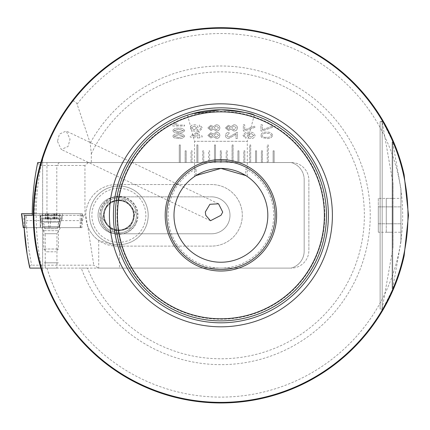 <?xml version="1.0" encoding="UTF-8"?>
<svg xmlns="http://www.w3.org/2000/svg" width="430" height="430" viewBox="0 0 430 430"><rect width="100%" height="100%" fill="white"/><g stroke="black" fill="none" stroke-linecap="round" stroke-linejoin="round"><path stroke-width="0.32" stroke-dasharray="2.15 1.61" d="M107.715 224.825A14.658 14.658 0 0 1 105.06 210.41L107.892 202.433L124.544 199.369L135.52 212.259L132.687 220.23A14.658 14.658 0 0 1 107.715 224.825L102.222 218.386L107.892 202.433L124.544 199.369L135.52 212.259L132.687 220.23A14.658 14.658 0 0 1 113.961 229.136A14.658 14.658 0 0 1 116.218 200.901A14.658 14.658 0 0 1 132.687 220.23L129.849 228.206L113.203 231.27L102.222 218.386L105.06 210.41A14.658 14.658 0 0 1 123.786 201.509A14.658 14.658 0 0 1 132.687 220.23L129.849 228.206L113.203 231.27L107.715 224.825M135.45 221.213A17.592 17.592 0 0 1 112.977 231.899A17.592 17.592 0 0 1 102.297 209.426A17.592 17.592 0 0 0 112.977 231.899A17.592 17.592 0 0 0 135.45 221.213A17.592 17.592 0 0 1 112.977 231.899A17.592 17.592 0 0 1 102.297 209.426A17.592 17.592 0 0 1 124.764 198.746A17.592 17.592 0 0 1 135.45 221.213A17.592 17.592 0 0 1 112.977 231.899A17.592 17.592 0 0 1 102.297 209.426A17.592 17.592 0 0 1 124.764 198.746A17.592 17.592 0 0 1 135.45 221.213A17.592 17.592 0 0 1 112.977 231.899A17.592 17.592 0 0 1 102.297 209.426A17.592 17.592 0 0 1 124.764 198.746A17.592 17.592 0 0 1 135.45 221.213A17.592 17.592 0 0 0 124.764 198.746A17.592 17.592 0 0 0 102.297 209.426A17.592 17.592 0 0 1 124.764 198.746A17.592 17.592 0 0 1 135.45 221.213A17.592 17.592 0 0 0 124.764 198.746A17.592 17.592 0 0 0 102.297 209.426M146.501 225.143A29.321 29.321 0 0 0 128.694 187.695A29.321 29.321 0 0 0 91.246 205.497A29.321 29.321 0 0 1 128.694 187.695A29.321 29.321 0 0 1 146.501 225.143A29.321 29.321 0 0 1 109.048 242.95A29.321 29.321 0 0 1 91.246 205.497A29.321 29.321 0 0 0 109.048 242.95A29.321 29.321 0 0 0 146.501 225.143A29.321 29.321 0 0 1 109.048 242.95A29.321 29.321 0 0 1 91.246 205.497M104.366 210.162A15.394 15.394 0 0 1 124.028 200.815A15.394 15.394 0 0 1 133.375 220.477A15.394 15.394 0 0 1 113.713 229.824A15.394 15.394 0 0 1 104.366 210.162A15.394 15.394 0 0 1 124.028 200.815A15.394 15.394 0 0 1 133.375 220.477A15.394 15.394 0 0 1 113.713 229.824A15.394 15.394 0 0 1 104.366 210.162M104.786 210.313A14.953 14.953 0 0 1 123.883 201.229A14.953 14.953 0 0 1 132.961 220.332A14.953 14.953 0 0 1 113.864 229.41A14.953 14.953 0 0 1 104.786 210.313M69.977 103.823C72.541 100.056 74.911 100.158 77.088 104.135L90.209 143.099L91.31 153.795L91.31 162.545L40.834 162.545C47.106 141.26 56.819 121.685 69.977 103.823A187.652 187.652 0 0 1 404.141 174.838M91.31 153.795A143.459 143.459 0 0 1 364.366 215.322A143.459 143.459 0 0 1 87.51 268.1L291.277 268.1A17.592 17.592 0 0 0 308.869 250.507A17.592 17.592 0 0 1 291.277 268.1L40.834 268.1A187.652 187.652 0 0 1 40.834 162.545L291.277 162.545L273.114 162.545L273.114 150.817L274.141 150.817L274.141 162.545L274.141 150.817L273.114 150.817L273.114 162.545L267.25 162.545L267.25 144.953L268.277 144.953L268.277 162.545L268.277 144.953L267.25 144.953L267.25 162.545L261.386 162.545L261.386 150.817L262.413 150.817L262.413 162.545L262.413 150.817L261.386 150.817L261.386 162.545L255.522 162.545L255.522 150.817L256.549 150.817L256.549 162.545L256.549 150.817L255.522 150.817L255.522 162.545L249.658 162.545L249.658 144.953L250.685 144.953L250.685 162.545L250.685 144.953L249.658 144.953L249.658 162.545L243.794 162.545L243.794 150.817L244.821 150.817L244.821 162.545L244.821 150.817L243.794 150.817L243.794 162.545L237.93 162.545L237.93 150.817L238.956 150.817L238.956 162.545L238.956 150.817L237.93 150.817L237.93 162.545L232.066 162.545L232.066 144.953L233.092 144.953L233.092 162.545L233.092 144.953L232.066 144.953L232.066 162.545L226.201 162.545L226.201 150.817L227.228 150.817L227.228 162.545L227.228 150.817L226.201 150.817L226.201 162.545L220.337 162.545L220.337 150.817L221.364 150.817L221.364 162.545L221.364 150.817L220.337 150.817L220.337 162.545L214.473 162.545L214.473 144.953L215.5 144.953L215.5 162.545L215.5 144.953L214.473 144.953L214.473 162.545L208.609 162.545L208.609 150.817L209.636 150.817L209.636 162.545L209.636 150.817L208.609 150.817L208.609 162.545L202.745 162.545L202.745 150.817L203.772 150.817L203.772 162.545L203.772 150.817L202.745 150.817L202.745 162.545L196.881 162.545L196.881 144.953L197.907 144.953L197.907 162.545L197.907 144.953L196.881 144.953L196.881 162.545L191.017 162.545L191.017 150.817L192.043 150.817L192.043 162.545L192.043 150.817L191.017 150.817L191.017 162.545L179.288 162.545L179.288 144.953L180.315 144.953L180.315 162.545L180.315 144.953L179.288 144.953L179.288 162.545L91.31 162.545M324.704 215.322A103.797 103.797 0 0 0 220.907 111.526A103.797 103.797 0 0 0 117.116 215.322A103.797 103.797 0 0 0 220.907 319.114A103.797 103.797 0 0 0 324.704 215.322M87.51 268.1L81.222 268.1A149.323 149.323 0 0 0 370.23 215.322A149.323 149.323 0 0 0 90.209 143.099M133.531 215.322A14.658 14.658 0 0 1 118.873 229.98A14.658 14.658 0 0 1 104.21 215.322A14.658 14.658 0 0 1 118.873 200.659A14.658 14.658 0 0 1 133.531 215.322A14.658 14.658 0 0 1 118.873 229.98A14.658 14.658 0 0 1 104.21 215.322A14.658 14.658 0 0 1 118.873 200.659A14.658 14.658 0 0 1 133.531 215.322A14.658 14.658 0 0 1 118.873 229.98A14.658 14.658 0 0 1 104.21 215.322A14.658 14.658 0 0 1 118.873 200.659A14.658 14.658 0 0 1 133.531 215.322A14.658 14.658 0 0 1 118.873 229.98A14.658 14.658 0 0 1 104.21 215.322A14.658 14.658 0 0 1 118.873 200.659A14.658 14.658 0 0 1 133.531 215.322M136.466 215.322A17.592 17.592 0 0 1 118.873 232.915A17.592 17.592 0 0 1 101.281 215.322A17.592 17.592 0 0 1 118.873 197.73A17.592 17.592 0 0 1 136.466 215.322A17.592 17.592 0 0 1 118.873 232.915A17.592 17.592 0 0 1 101.281 215.322A17.592 17.592 0 0 1 118.873 197.73A17.592 17.592 0 0 1 136.466 215.322M99.814 215.322A19.06 19.06 0 0 0 118.873 234.377A19.06 19.06 0 0 0 137.933 215.322A19.06 19.06 0 0 0 118.873 196.263A19.06 19.06 0 0 0 99.814 215.322M57.464 141.357L61.275 149.473L68.064 146.458L70.036 139.164L66.225 131.048L59.437 134.063L57.464 141.357M400.937 188.872L400.937 241.767L400.937 188.872L392.724 142.314L392.724 288.331L392.724 142.314L392.138 142.314L392.138 288.331L392.138 142.314M400.937 241.767L392.724 288.331L392.138 288.331M392.977 183.067L392.977 247.572L392.977 183.067L382.168 121.787L382.168 308.853L382.168 121.787L380.12 121.787L380.12 308.853L380.12 121.787M392.977 247.572L382.168 308.853L380.12 308.853M392.138 288.621L392.138 142.018L392.138 288.621L392.724 288.621L392.724 142.018L392.724 288.621M392.138 142.018L392.724 142.018M380.12 309.148L380.12 121.496L380.12 309.148L382.168 309.148L382.168 121.496L382.168 309.148M380.12 121.496L382.168 121.496M115.353 215.322A105.554 105.554 0 0 1 220.907 109.768A105.554 105.554 0 0 1 326.461 215.322A105.554 105.554 0 0 1 220.907 320.877A105.554 105.554 0 0 1 115.353 215.322M191.99 113.805L192.801 113.579M195.854 175.66L196.026 168.775L196.026 175.548A46.913 46.913 0 0 0 220.907 262.236A46.913 46.913 0 0 0 267.82 215.322A46.913 46.913 0 0 0 220.907 168.409A46.913 46.913 0 0 0 173.994 215.322A46.913 46.913 0 0 0 220.907 262.236A46.913 46.913 0 0 0 245.809 175.564L247.298 176.536L247.298 141.309L194.521 141.309L247.298 141.309L254.297 115.186C252.636 113.402 241.504 111.596 220.907 109.768L189.979 114.401M196.026 168.775A52.777 52.777 0 0 0 220.907 268.1A52.777 52.777 0 0 0 245.788 168.775L245.788 175.548A46.913 46.913 0 0 1 220.907 262.236A46.913 46.913 0 0 1 196.01 175.564M196.01 168.786A52.777 52.777 0 0 0 220.907 268.1A52.777 52.777 0 0 0 245.809 168.786L245.809 175.564M166.663 215.322A54.245 54.245 0 0 0 220.907 269.562A54.245 54.245 0 0 0 275.152 215.322A54.245 54.245 0 0 0 220.907 161.078A54.245 54.245 0 0 0 166.663 215.322M187.518 115.186L194.521 141.309L194.521 176.536M382.168 120.518A187.066 187.066 0 0 0 33.841 215.322C33.862 195.972 36.797 177.079 42.64 158.632C36.797 177.079 33.862 195.972 33.841 215.322A187.066 187.066 0 0 0 382.168 310.121L392.724 289.293C402.829 265.67 407.914 241.015 407.973 215.322C407.914 189.63 402.829 164.97 392.724 141.352L382.168 120.518L382.168 310.121M77.088 104.135A181.788 181.788 0 0 1 402.695 215.322A181.788 181.788 0 0 1 46.951 268.1L81.222 268.1M308.869 180.138L308.869 250.507L308.869 180.138A17.592 17.592 0 0 0 291.277 162.545A17.592 17.592 0 0 1 308.869 180.138M186.179 150.817L186.179 162.545L186.179 150.817L185.153 150.817L186.179 150.817M185.153 162.545L185.153 150.817L185.153 162.545M184.701 130.553C183.395 128.613 181.39 127.855 178.692 128.274C175.977 127.866 173.973 128.629 172.672 130.564L173.908 132.144L178.692 132.843C181.401 133.246 183.406 132.483 184.701 130.553C183.395 128.613 181.39 127.855 178.692 128.274C175.977 127.866 173.973 128.629 172.672 130.564L173.908 132.144L178.692 132.843C181.401 133.246 183.406 132.483 184.701 130.553M202.293 127.608L199.402 124.92L199.246 126.141L201.079 127.715C200.332 129.403 198.913 130.139 196.827 129.914L198.031 127.651C197.612 125.673 196.333 124.711 194.204 124.77C191.995 124.711 190.678 125.705 190.264 127.764C191.113 130.285 193.011 131.37 195.946 131.016C199.165 131.435 201.283 130.301 202.293 127.608L199.402 124.92L199.246 126.141L201.079 127.715C200.332 129.403 198.913 130.139 196.827 129.914L198.031 127.651C197.612 125.673 196.333 124.711 194.204 124.77C191.995 124.711 190.678 125.705 190.264 127.764C191.113 130.285 193.011 131.37 195.946 131.016C199.165 131.435 201.283 130.301 202.293 127.608M216.29 124.77L213.301 126.651L210.888 125.227L207.857 127.882L210.936 130.559L213.301 129.145L216.328 131.016C218.429 130.967 219.612 129.924 219.886 127.898C219.612 125.85 218.413 124.807 216.29 124.77L213.301 126.651L210.888 125.227L207.857 127.882L210.936 130.559L213.301 129.145L216.328 131.016C218.429 130.967 219.612 129.924 219.886 127.898C219.612 125.85 218.413 124.807 216.29 124.77M233.882 124.77L230.894 126.651L228.48 125.227L225.449 127.882L228.524 130.559L230.894 129.145L233.92 131.016C236.022 130.967 237.204 129.924 237.478 127.898C237.204 125.85 236.005 124.807 233.882 124.77L230.894 126.651L228.48 125.227L225.449 127.882L228.524 130.559L230.894 129.145L233.92 131.016C236.022 130.967 237.204 129.924 237.478 127.898C237.204 125.85 236.005 124.807 233.882 124.77M244.713 129.795L244.713 124.77L243.342 124.77L243.342 131.016L244.466 131.016L254.92 127.361L254.92 126.141L244.713 129.795L244.713 124.77L243.342 124.77L243.342 131.016L244.466 131.016L254.92 127.361L254.92 126.141L244.713 129.795M262.305 129.795L262.305 124.77L260.935 124.77L260.935 131.016L262.058 131.016L272.512 127.361L272.512 126.141L262.305 129.795L262.305 124.77L260.935 124.77L260.935 131.016L262.058 131.016L272.512 127.361L272.512 126.141L262.305 129.795M272.663 135.348C271.679 132.854 269.675 131.816 266.654 132.236C263.617 131.833 261.612 132.875 260.628 135.364L261.87 137.525L266.654 138.476C269.685 138.874 271.69 137.831 272.663 135.348C271.679 132.854 269.675 131.816 266.654 132.236C263.617 131.833 261.612 132.875 260.628 135.364L261.87 137.525L266.654 138.476C269.685 138.874 271.69 137.831 272.663 135.348M243.041 135.627L245.933 138.326L246.084 137.106L244.81 136.611L244.256 135.482L245.541 133.832L248.809 133.289L247.304 135.622C247.734 137.568 248.997 138.519 251.093 138.476C253.297 138.53 254.625 137.541 255.071 135.52C254.232 132.972 252.329 131.876 249.357 132.236C246.148 131.811 244.041 132.945 243.041 135.627L245.933 138.326L246.084 137.106L244.81 136.611L244.256 135.482L245.541 133.832L248.809 133.289L247.304 135.622C247.734 137.568 248.997 138.519 251.093 138.476C253.297 138.53 254.625 137.541 255.071 135.52C254.232 132.972 252.329 131.876 249.357 132.236C246.148 131.811 244.041 132.945 243.041 135.627M235.957 133.907L235.957 138.476L237.328 138.476L237.328 132.236L228.712 137.261L226.664 135.466L229.104 133.606L228.948 132.386C226.846 132.462 225.68 133.504 225.449 135.509C225.648 137.423 226.744 138.412 228.733 138.476L233.678 135.719L235.957 133.907L235.957 138.476L237.328 138.476L237.328 132.236L228.712 137.261L226.664 135.466L229.104 133.606L228.948 132.386C226.846 132.462 225.68 133.504 225.449 135.509C225.648 137.423 226.744 138.412 228.733 138.476L233.678 135.719L235.957 133.907M216.29 132.236L213.301 134.117L210.888 132.693L207.857 135.343L210.936 138.019L213.301 136.611L216.328 138.476C218.429 138.428 219.612 137.39 219.886 135.364C219.612 133.316 218.413 132.273 216.29 132.236L213.301 134.117L210.888 132.693L207.857 135.343L210.936 138.019L213.301 136.611L216.328 138.476C218.429 138.428 219.612 137.39 219.886 135.364C219.612 133.316 218.413 132.273 216.29 132.236M202.143 137.106L202.143 135.891L199.246 135.891L199.246 131.779L197.875 131.779L190.264 135.961L190.264 137.106L197.875 137.106L197.875 138.476L199.246 138.476L199.246 137.106L202.143 137.106L202.143 135.891L199.246 135.891L199.246 131.779L197.875 131.779L190.264 135.961L190.264 137.106L197.875 137.106L197.875 138.476L199.246 138.476L199.246 137.106L202.143 137.106M184.701 136.192C183.395 134.246 181.39 133.488 178.692 133.907C175.977 133.504 173.973 134.268 172.672 136.197L173.908 137.777L178.692 138.476C181.401 138.885 183.406 138.121 184.701 136.192C183.395 134.246 181.39 133.488 178.692 133.907C175.977 133.504 173.973 134.268 172.672 136.197L173.908 137.777L178.692 138.476C181.401 138.885 183.406 138.121 184.701 136.192M172.672 125.99L184.551 125.99L184.551 125.076L175.257 125.076L177.085 123.249L175.714 123.249L172.672 125.399L172.672 125.99L184.551 125.99L184.551 125.076L175.257 125.076L177.085 123.249L175.714 123.249L172.672 125.399L172.672 125.99M33.841 215.322C33.862 234.667 36.797 253.566 42.64 272.007C36.797 253.566 33.862 234.667 33.841 215.322M382.168 119.368L382.168 311.277M392.724 141.352L392.724 289.293L392.724 141.352M42.64 158.632L42.64 272.007L42.64 158.632M378.314 198.391L378.314 232.248L378.314 206.857L392.977 206.857L392.977 223.783L392.977 206.857L378.314 206.857L378.314 198.391L392.977 198.391M392.977 232.248L392.977 223.783L392.977 232.248L378.314 232.248M386.274 232.248L386.274 198.391L386.274 223.783L400.937 223.783L400.937 206.857L400.937 223.783L386.274 223.783L386.274 232.248L400.937 232.248M400.937 198.391L400.937 206.857L400.937 198.391L386.274 198.391M386.274 206.857L400.937 206.857L386.274 206.857M378.314 223.783L392.977 223.783L378.314 223.783M46.951 268.1L40.834 268.1A187.652 187.652 0 0 0 404.141 255.807A187.652 187.652 0 0 1 40.834 268.1L291.088 268.1A17.592 17.592 0 0 0 304.177 251.093A17.592 17.592 0 0 1 291.088 268.1L98.529 268.1L93.788 265.186L31.61 265.186L29.799 266.062L29.557 267.03M266.648 137.261C264.407 137.638 262.811 136.987 261.849 135.316C262.859 133.714 264.461 133.096 266.648 133.451C268.879 133.08 270.475 133.725 271.443 135.385C270.443 136.998 268.841 137.621 266.648 137.261C264.407 137.638 262.811 136.987 261.849 135.316C262.859 133.714 264.461 133.096 266.648 133.451C268.879 133.08 270.475 133.725 271.443 135.385C270.443 136.998 268.841 137.621 266.648 137.261M251.136 137.261L248.524 135.375L251.045 133.451L253.85 135.455L251.136 137.261L248.524 135.375L251.045 133.451L253.85 135.455L251.136 137.261M233.925 129.795L231.539 127.871L233.877 125.99L236.263 127.898L233.925 129.795L231.539 127.871L233.877 125.99L236.263 127.898L233.925 129.795M228.524 129.339L226.664 127.887L228.443 126.447L230.319 127.898L228.524 129.339L226.664 127.887L228.443 126.447L230.319 127.898L228.524 129.339M216.333 137.261L213.947 135.332L216.285 133.451L218.671 135.364L216.333 137.261L213.947 135.332L216.285 133.451L218.671 135.364L216.333 137.261M210.931 136.804L209.071 135.348L210.85 133.907L212.726 135.364L210.931 136.804L209.071 135.348L210.85 133.907L212.726 135.364L210.931 136.804M216.333 129.795L213.947 127.871L216.285 125.99L218.671 127.898L216.333 129.795L213.947 127.871L216.285 125.99L218.671 127.898L216.333 129.795M210.931 129.339L209.071 127.887L210.85 126.447L212.726 127.898L210.931 129.339L209.071 127.887L210.85 126.447L212.726 127.898L210.931 129.339M197.875 132.977L197.875 135.891L192.575 135.891L197.875 132.977L197.875 135.891L192.575 135.891L197.875 132.977M194.296 125.99L196.811 127.92L194.177 129.795L191.479 127.946L194.296 125.99L196.811 127.92L194.177 129.795L191.479 127.946L194.296 125.99M178.686 137.562L173.887 136.165L178.686 134.821L183.486 136.213L178.686 137.562L173.887 136.165L178.686 134.821L183.486 136.213L178.686 137.562M178.686 131.929L173.887 130.526L178.686 129.188L183.486 130.575L178.686 131.929L173.887 130.526L178.686 129.188L183.486 130.575L178.686 131.929M55.051 213.678L45.032 213.678L55.051 213.678M55.051 219.015L45.032 219.015L55.051 219.015M44.07 213.678L58.716 213.678L44.07 213.678M41.774 215.613L61.21 215.613L41.774 215.613M41.774 218.08L61.21 218.08L41.774 218.08M56.782 228.679L44.919 228.679L56.782 228.679M44.344 230.684L58.421 230.684L44.344 230.684M44.344 249.013L58.421 249.013L44.344 249.013M46.908 251.797L55.637 251.797L46.908 251.797M32.261 213.678L82.485 213.678L21.5 213.678L82.485 213.678L21.5 213.678L82.485 213.678L21.505 213.678L23.215 227.637L80.77 227.637L24.128 227.637L26.563 227.637L28.52 247.309L31.61 265.186M46.15 218.956L62.135 218.956L46.15 218.956M47.413 227.637L59.351 227.637L47.413 227.637M56.26 213.678L39.866 213.678L62.414 213.678L56.26 213.678L56.255 219.015M116.525 196.849A18.474 18.474 0 0 0 98.056 215.322A18.474 18.474 0 0 0 116.525 233.791L211.522 233.791A18.474 18.474 0 0 0 229.996 215.322A18.474 18.474 0 0 0 211.522 196.849A18.474 18.474 0 0 1 229.996 215.322A18.474 18.474 0 0 1 211.522 233.791L116.525 233.791A18.474 18.474 0 0 1 98.056 215.322A18.474 18.474 0 0 1 116.525 196.849L211.522 196.849L116.525 196.849M41.726 227.637L60.474 227.637L41.726 227.637M56.959 268.1L45.231 268.1L56.959 268.1L56.959 262.821L45.231 262.821L56.959 262.821L45.236 262.816L45.231 233.726L56.959 233.726L60.474 227.637M58.416 262.816L43.763 262.821L58.416 262.816M88.44 162.545L46.967 162.545L46.967 215.322L84.941 215.322L84.941 165.475L88.44 162.545L291.088 162.545L41.737 162.545A253.388 253.388 0 0 0 41.737 268.1M46.967 162.545L37.765 162.545M40.834 162.545L41.737 162.545M84.941 165.475L56.803 165.475L56.803 215.322M87.666 226.046L85.742 215.322A30.788 30.788 0 0 1 116.525 184.534A30.788 30.788 0 0 0 85.742 215.322A30.788 30.788 0 0 0 116.525 246.105L98.739 240.451C93.606 236.753 89.918 231.953 87.666 226.046L93.788 265.186M116.525 184.534L211.522 184.534L116.525 184.534M29.874 268.1L98.529 268.1M59.265 162.545L56.803 165.475L39.791 165.475A254.705 254.705 0 0 0 34.862 215.322L32.255 215.322M46.967 215.322L34.862 215.322M40.248 215.322L26.096 215.322L26.633 220.601L40.759 220.601L40.759 227.637L40.248 227.637L40.237 215.322L84.941 215.322M26.096 215.322L24.72 215.322M83.619 215.322L82.517 220.601L81.974 227.637L26.563 227.637M211.522 246.105L116.525 246.105L211.522 246.105A30.788 30.788 0 0 0 242.31 215.322A30.788 30.788 0 0 0 211.522 184.534A30.788 30.788 0 0 1 242.31 215.322A30.788 30.788 0 0 1 211.522 246.105M45.231 268.1L45.236 262.816L56.948 262.816L56.959 233.726L45.231 233.726L41.715 227.637M82.517 220.601L59.496 220.601L59.496 227.637L81.974 227.637M40.759 227.637L24.994 227.637M40.248 227.637L58.991 227.637L58.991 215.322M59.496 227.637L58.991 227.637M59.431 215.322L59.496 220.601M40.759 220.601L40.694 215.322M26.633 227.637L26.633 220.601M37.657 162.862L39.791 165.475M304.177 251.093L304.177 179.552L304.177 251.093M304.177 179.552A17.592 17.592 0 0 0 291.088 162.545A17.592 17.592 0 0 1 304.177 179.552M23.215 227.637L80.77 227.637L23.215 227.637L80.77 227.637L23.215 227.637L21.5 213.678M59.351 227.637L60.764 221.332L62.135 218.956L60.764 221.332L59.351 227.637L42.93 227.637L59.351 227.637L42.93 227.637L59.351 227.637L59.351 226.61L42.93 226.61L59.351 226.61L42.93 226.61L59.351 226.61L60.764 221.332L41.516 221.332L60.764 221.332L41.516 221.332L60.764 221.332L62.135 218.956L40.146 218.956L62.135 218.956L40.146 218.956L62.124 218.956L62.414 213.678L39.872 213.678L62.414 213.678L39.872 213.678L62.414 213.678L62.135 218.956L62.414 213.678M80.77 227.637L82.485 213.678M42.93 227.637L41.516 221.332L40.146 218.956L41.516 221.332L42.93 226.61L41.516 221.332L40.146 218.956L39.866 213.678M93.455 206.287A26.977 26.977 0 0 1 127.909 189.904A26.977 26.977 0 0 1 144.286 224.358A26.977 26.977 0 0 1 109.838 240.736A26.977 26.977 0 0 1 93.455 206.287M136.552 221.606A18.764 18.764 0 0 1 112.585 233.001A18.764 18.764 0 0 1 101.19 209.034A18.764 18.764 0 0 1 125.157 197.639A18.764 18.764 0 0 1 136.552 221.606M324.8 215.322A103.893 103.893 0 0 0 220.907 111.429A103.893 103.893 0 0 0 117.014 215.322A103.893 103.893 0 0 0 220.907 319.216A103.893 103.893 0 0 0 324.8 215.322M54.992 219.015L54.992 213.678M47.192 219.015L47.192 213.678M43.973 222.213L58.824 222.213L43.973 222.213M45.714 219.015L45.714 213.678M48.59 219.015L48.59 213.678M56.47 219.015L56.47 213.678M53.965 219.015L53.965 213.678M52.358 219.015L52.358 213.678M45.929 219.015L45.929 213.678M48.219 219.015L48.219 213.678M49.832 219.015L49.832 213.678M53.599 219.015L53.599 213.678M48.875 227.637L47.348 213.678M23.881 227.637L23.973 213.678M80.173 227.637L80.259 213.678M80.668 227.637L82.108 213.678M49.966 227.637L51.407 213.678M119.47 246.105L119.47 268.1M98.739 240.451L98.739 268.1M23.284 227.637L21.758 213.678L23.284 227.637M210.469 220.735L61.275 149.473M218.558 203.799L66.225 131.048M55.121 219.015L55.121 213.678M47.531 219.015L47.531 213.678M57.152 219.015L57.152 213.678M58.716 213.678L61.21 215.613L61.21 218.08L58.824 222.213L57.249 228.077L58.421 230.684L58.421 249.013L55.637 251.797M43.468 213.678L40.979 215.613L40.979 218.08L43.366 222.213L44.935 228.077L43.763 230.684L43.763 249.013L46.547 251.797M54.658 219.015L54.658 213.678M53.863 219.015L53.863 213.678M54.003 219.015L54.003 213.678M47.069 219.015L47.069 213.678M45.032 219.015L45.032 213.678M48.321 219.015L48.321 213.678M48.181 219.015L48.181 213.678M40.237 215.322L40.237 227.637"/><path stroke-width="0.64" d="M408.5 215.322L404.141 174.838C399.771 155.176 392.45 136.686 382.168 119.368A187.652 187.652 0 0 0 33.255 215.322A187.652 187.652 0 0 0 382.168 311.277C392.45 293.959 399.771 275.463 404.141 255.807L408.5 215.322M220.961 215.322L210.469 220.735L205.782 215.322L205.32 211.974L209.883 204.293L218.558 203.799L222.713 212.087L220.961 215.322M109.419 215.322A111.488 111.488 0 0 0 220.907 326.811A111.488 111.488 0 0 0 332.395 215.322A111.488 111.488 0 0 0 220.907 103.834A111.488 111.488 0 0 0 109.419 215.322M115.353 215.322A105.554 105.554 0 0 0 220.907 320.877A105.554 105.554 0 0 0 326.461 215.322A105.554 105.554 0 0 0 220.907 109.768A105.554 105.554 0 0 0 115.353 215.322M189.979 114.401L191.99 113.805M192.801 113.579L220.907 109.768C241.536 111.601 252.663 113.412 254.297 115.186M173.994 215.322A46.913 46.913 0 0 0 220.907 262.236A46.913 46.913 0 0 0 267.82 215.322A46.913 46.913 0 0 0 220.907 168.409A46.913 46.913 0 0 0 173.994 215.322M166.663 215.322A54.245 54.245 0 0 0 220.907 269.562A54.245 54.245 0 0 0 275.152 215.322A54.245 54.245 0 0 0 220.907 161.078A54.245 54.245 0 0 0 166.663 215.322M165.201 215.322A55.706 55.706 0 0 0 220.907 271.029A55.706 55.706 0 0 0 276.619 215.322A55.706 55.706 0 0 0 220.907 159.611A55.706 55.706 0 0 0 165.201 215.322M247.298 176.536L245.809 175.564L220.891 168.409L196.01 175.564L194.521 176.536L195.854 175.66M245.788 175.548L220.966 168.409L196.026 175.548M324.365 215.322A103.458 103.458 0 0 0 220.907 111.864A103.458 103.458 0 0 0 117.449 215.322A103.458 103.458 0 0 0 220.907 318.781A103.458 103.458 0 0 0 324.365 215.322M407.973 215.322A187.066 187.066 0 0 0 220.907 28.256A187.066 187.066 0 0 0 33.841 215.322A187.066 187.066 0 0 0 220.907 402.383A187.066 187.066 0 0 0 407.973 215.322M382.168 120.518L382.168 119.368M382.168 310.121L382.168 311.277M40.834 162.545L37.765 162.545L37.657 162.862A257.317 257.317 0 0 0 32.255 215.322L24.72 215.322L24.994 227.637L23.215 227.637L21.5 213.678L32.261 213.678M24.128 227.637L27.144 254.334L29.874 268.1L40.834 268.1M29.557 267.03L29.67 267.53M113.423 215.322A107.484 107.484 0 0 0 220.907 322.806A107.484 107.484 0 0 0 328.391 215.322A107.484 107.484 0 0 0 220.907 107.839A107.484 107.484 0 0 0 113.423 215.322M23.284 227.637L21.758 213.678M24.112 227.637C24.827 238.467 25.881 249.481 29.595 267.277"/></g></svg>
